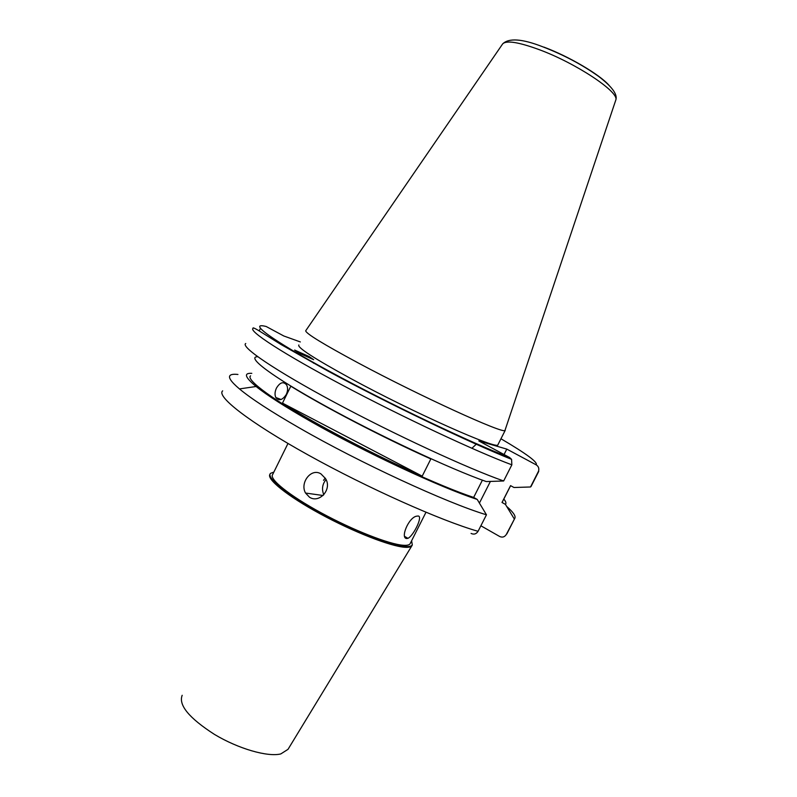<?xml version="1.0" encoding="UTF-8"?>
<svg xmlns="http://www.w3.org/2000/svg" width="797" height="797" viewBox="0 0 797 797"><rect width="100%" height="100%" fill="white"/><g stroke="black" fill="none" stroke-linecap="round" stroke-linejoin="round"><path stroke-width="1.2" d="M309.106 356.558L294.611 350.042L299.094 353.121L313.659 359.676L309.106 356.558M298.845 344.971C296.952 347.353 314.187 358.511 350.55 378.426C413.543 412.736 498.942 450.694 497.946 444.696L498.045 444.497M305.779 330.675L305.709 330.775C305.689 333.375 323.193 344.095 358.212 362.944C419.74 395.93 503.246 434.046 504.949 430.49L505.198 429.732M480.88 525.781L499.639 536.471C502.379 537.726 504.601 537.058 506.314 534.468L514.812 518.289C515.968 516.107 513.258 512.162 506.703 506.474M251.792 373.345C243.464 372.847 244.898 377.23 256.106 386.495C267.005 395.242 285.196 406.888 310.691 421.424C364.189 451.959 440.482 487.525 477.214 499.42L486.459 514.802L478.07 531.31C476.277 534.06 473.936 534.767 471.067 533.432M237.944 374.47C234.039 374.032 231.469 374.311 230.243 375.317C227.952 377.24 231.02 381.773 239.459 388.916C251.115 398.649 271.03 411.631 299.214 427.859C359.676 462.738 447.037 503.046 486.459 514.802M514.254 518.887L505.408 504.352L502.01 502.459L502.359 501.911M502.01 502.459L510.568 485.632L513.985 487.505L530.533 486.977L531.121 486.329M447.874 431.297L447.027 430.828M530.533 486.977L538.603 471.027C539.25 468.317 538.433 466.255 536.162 464.83C538.184 462.429 526.448 453.742 500.954 438.758M418.066 516.018C423.317 515.818 413.513 535.873 407.925 538.334L406.719 538.533C400.024 538.324 408.692 517.253 416.682 516.167L418.066 516.018M309.495 497.218C319.388 503.794 332.538 489.159 325.475 478.529L321.032 473.956C311.328 467.48 299.582 482.793 305.54 493.044L309.495 497.218M270.024 474.225C266.029 478.778 287.109 495.893 320.175 513.846C353.161 531.818 390.679 546.443 404.966 547.28C408.741 547.529 411.053 547.011 411.91 545.716L412.119 545.287M273.879 472.053L270.432 473.408C266.318 477.881 287.328 494.967 320.434 512.949C353.46 530.951 391.058 545.636 405.364 546.493C409.14 546.752 411.441 546.234 412.298 544.949L411.621 540.745M287.976 443.471L272.674 474.494C268.699 478.838 289.072 495.375 321.081 512.78C353.021 530.184 389.414 544.411 403.322 545.278C407.008 545.537 409.26 545.038 410.086 543.783L410.296 543.365M276.449 388.099C280.016 382.271 283.413 381.225 286.631 384.951C288.006 387.691 287.896 390.859 286.302 394.455C282.507 400.184 279.02 401.2 275.822 397.514C274.596 394.834 274.806 391.696 276.449 388.099M326.023 479.595C322.297 484.227 321.56 489.288 323.801 494.778M325.206 478.08L323.522 480.332M482.394 480.173L473.647 497.428L477.214 499.42M250.577 375.835C245.376 379.641 274.148 400.871 325.156 428.876C376.035 456.84 439.904 486.18 473.647 497.428M422.211 476.148L430.848 458.952C383.208 437.633 324.02 406.809 290.805 386.196L282.487 403.123L422.211 476.148C374.48 455.127 315.433 424.193 282.487 403.123M300.33 341.943L283.832 335.995L266.188 326.501C247.259 321.739 270.253 339.193 329.898 371.571C389.295 403.87 471.356 442.983 509.612 457.518L478.838 440.95L506.802 449.11L536.162 464.83M509.612 457.518L511.574 459.341L511.853 464.83L503.654 480.98L486.26 481.567C450.425 469.005 379.123 435.65 325.276 405.942C271.229 376.164 245.765 356.608 257.72 356.737M260.211 328.822L259.184 330.904M245.755 343.497C240.136 346.575 274.327 370.047 334.381 402.266C394.286 434.435 467.809 468.447 503.654 480.98M505.408 504.352C506.454 503.335 505.926 501.572 503.814 499.061M506.802 449.11L504.053 454.519M503.704 455.197L503.325 455.944M490.404 481.428L479.415 503.076M502.528 44.104L502.678 43.885C506.394 40.159 518.698 42.121 539.599 49.793C575.633 63.142 617.944 91.107 615.961 99.545L615.414 101.199M506.314 534.468L507.071 533.482M538.304 471.744L538.603 471.027M182.174 695.293C178.329 705.036 189.098 718.087 214.473 734.416C238.373 748.782 267.662 757.21 280.783 753.932L288.016 749.339L411.87 545.776M511.574 459.341C472.143 443.69 387.76 403.591 327.149 370.615L280.913 344.443L258.377 330.396C254.283 328.035 252.549 327.338 253.147 328.314C247.877 330.675 282.497 353.37 342.75 385.34C402.864 417.259 476.307 451.64 511.853 464.83M222.672 390.859C215.977 396.199 248.853 422.061 308.28 455.037C367.537 487.973 441.309 520.859 478.07 531.31M543.982 47.143C569.018 56.467 599.613 74.5 608.988 85.259M471.884 448.303L476.686 443.819M504.949 430.49L615.961 99.545C617.466 94.066 611.648 86.325 598.527 76.343C582.099 64.627 563.469 54.764 542.627 46.744C522.184 38.774 508.875 37.818 502.678 43.885L305.709 330.775M506.902 533.811L514.812 518.289M502.22 502.2L510.628 485.662M531.011 486.549L538.732 471.406M404.667 536.411L407.925 538.334M281.082 399.496L275.822 397.514M410.086 543.783L425.977 512.272M412.009 545.537L412.298 544.949M323.074 495.505L305.54 493.044M256.106 386.495L239.459 388.916M497.946 444.696L505.228 430.34M313.55 362.575L313.53 363.163"/></g></svg>
